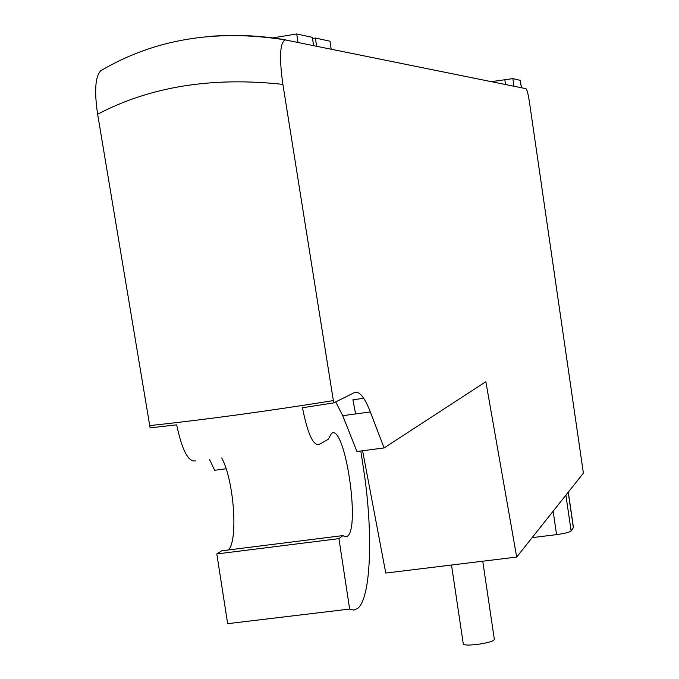 <?xml version="1.0" encoding="UTF-8"?>
<svg xmlns="http://www.w3.org/2000/svg" width="679" height="679" viewBox="0 0 679 679"><rect width="100%" height="100%" fill="white"/><g stroke="black" fill="none" stroke-linecap="round" stroke-linejoin="round"><path stroke-width="1.02" d="M302.478 407.748L333.745 402.876L354.387 392.623C359.267 390.731 364.581 397.173 370.327 411.958L384.102 447.928L356.942 451.51L342.708 415.675L335.715 401.9M226.099 468.773L214.657 470.284L209.505 459.36M363.723 398.318L352.927 399.787L355.609 413.935M384.102 447.928L485.85 381.708L516.694 557.06L583.388 473.153L529.331 101.4C528.143 93.795 527.014 89.552 525.953 88.677L285.019 39.874C215.625 28.908 154.226 39.187 100.806 70.701M312.535 38.491L315.379 38.024L329.977 41.207L331.157 49.092M315.379 38.024L316.601 46.13M272.254 37.982L296.723 33.95L312.365 37.362L313.588 45.518M296.723 33.95L297.996 42.353M360.838 451L363.537 468.858C373.408 532.277 371.124 598.997 357.4 608.622L353.691 610.09L349.643 609.055L338.94 538.634L342.878 535.587L345.144 536.851L347.207 536.334C360.872 528.695 344.643 422.474 331.445 433.516L328.246 439.305L319.011 444.499C313.087 445.747 307.57 433.499 302.469 407.748M573.449 527.481L571.124 530.97C569.46 532.302 564.605 533.524 556.568 534.628L532.124 537.649M516.694 557.06L385.774 573.068L362.594 450.771M333.745 402.876L333.364 400.602C266.355 411.33 205.143 419.664 149.728 425.597L150.118 427.838L176.676 424.833C182.057 450.287 188.355 462.306 195.56 460.897M149.728 425.597L97.632 114.225C150.22 86.598 211.967 76.651 282.888 84.366C279.171 57.953 279.875 43.125 285.019 39.874M101.74 70.132L100.781 70.667C95.247 76.523 94.203 91.045 97.632 114.225M285.732 39.866C260.651 35.563 235.503 34.383 210.295 36.335M333.364 400.602L282.888 84.366M520.292 80.377L512.849 78.611L491.392 81.65M451.51 565.03L463.248 643.675C462.212 647.189 492.377 643.293 494.176 639.669L494.304 639.092M338.94 538.634L216.813 553.945L221.677 550.805L342.878 535.587M221.694 457.952C233.848 479.926 238.371 539.559 228.517 549.948M216.813 553.945L227.652 623.67L349.643 609.055M370.327 411.958L342.708 415.675M556.568 534.628L553.139 511.219M571.124 530.97L565.896 495.169M573.39 527.761L568.204 492.258M520.284 80.292L521.37 87.744M512.849 78.611L513.961 86.241M504.777 79.528L505.507 84.519M573.466 527.558L568.298 492.148M520.335 80.317L521.421 87.752M482.752 561.21L494.329 639.279M347.207 536.334L344.508 536.673"/></g></svg>
